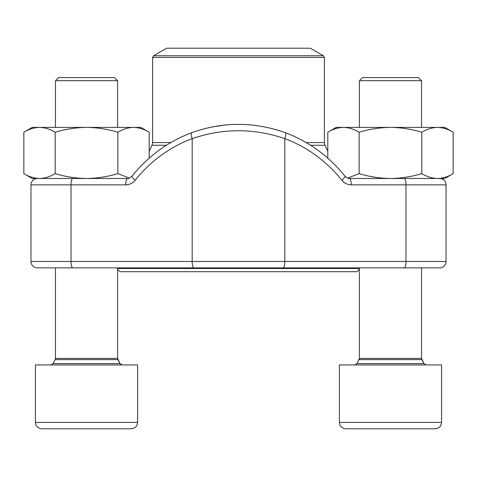 <?xml version="1.0" encoding="UTF-8"?>
<svg xmlns="http://www.w3.org/2000/svg" width="477" height="477" viewBox="0 0 477 477"><rect width="100%" height="100%" fill="white"/><g stroke="black" fill="none" stroke-linecap="round" stroke-linejoin="round"><path stroke-width="0.72" d="M55.451 80.691L58.558 77.584L114.486 77.584L117.598 80.691L55.451 80.691L55.451 127.389M131.223 428.787C136.028 428.28 137.185 424.876 137.066 424.983L137.609 422.401L137.066 424.983C137.185 424.876 136.028 428.28 131.223 428.787L41.827 428.787C37.629 428.608 35.793 424.995 36.091 425.216L35.441 422.401L137.609 422.401L137.609 364.935L35.441 364.935L35.441 422.401L36.091 425.216C35.793 424.995 37.629 428.608 41.827 428.787M90.397 428.787L59.267 428.787M359.402 80.691L362.514 77.584L418.442 77.584L421.549 80.691L359.402 80.691L359.402 127.389M349.164 428.787L345.777 428.787C341.335 428.477 339.767 424.941 340 425.12L339.391 422.401L441.559 422.401L440.909 425.216C441.046 425.132 439.693 428.382 435.173 428.787L349.164 428.787M345.777 428.787C341.335 428.477 339.767 424.941 340 425.12L339.391 422.401L339.391 364.935L441.559 364.935L441.559 422.401L440.909 425.216C441.046 425.132 439.693 428.382 435.173 428.787M347.554 178.118L359.139 173.628L359.139 132.236C369.359 129.148 379.799 127.532 390.478 127.389C401.151 127.532 411.597 129.148 421.811 132.236C426.921 129.148 432.144 127.532 437.481 127.389C442.817 127.532 448.04 129.148 453.15 132.236L453.15 173.628C448.04 176.723 442.817 178.338 437.481 178.476L444.755 178.476L453.15 173.628L444.755 178.476M359.139 173.628C369.359 176.723 379.799 178.338 390.478 178.476C401.151 178.338 411.597 176.723 421.811 173.628L421.811 132.236M327.8 158.155L327.8 132.236C332.91 129.148 338.133 127.532 343.47 127.389C348.806 127.532 354.029 129.148 359.139 132.236M421.811 173.628C426.921 176.723 432.144 178.338 437.481 178.476L390.478 178.476M336.202 127.389L327.8 132.236L336.202 127.389L444.755 127.389L453.15 132.236L444.755 127.389M129.011 184.396L125.731 184.861L30.969 184.861A6.386 6.386 0 0 1 37.355 178.476A6.386 6.386 0 0 0 30.969 184.861L30.969 261.485L446.031 261.485A6.386 6.386 0 0 1 439.645 267.871L37.355 267.871A6.386 6.386 0 0 1 30.969 261.485M404.198 267.871A6.386 1.783 90 0 0 405.975 261.485L405.975 184.861L446.031 184.861A6.386 6.386 0 0 0 439.645 178.476A6.386 6.386 0 0 1 446.031 184.861L446.031 261.485M349.486 178.476L404.198 178.476A6.386 1.783 -90 0 1 405.975 184.861L351.269 184.861A6.386 1.783 -90 0 0 349.486 178.476C349.259 179.018 347.781 178.285 345.038 176.263A6.386 1.139 141.5 0 1 341.824 180.24C344.322 183.246 347.471 184.784 351.269 184.861M72.802 267.871A6.386 1.783 90 0 1 71.025 261.485L71.025 184.861A6.386 1.783 90 0 1 72.802 178.476L127.514 178.476A6.386 1.783 90 0 0 125.731 184.861C129.547 184.778 132.695 183.234 135.176 180.24A137.287 131.837 -90 0 1 192.177 138.634L192.177 261.485A6.386 1.783 90 0 0 193.954 267.871M49.167 267.871L439.645 267.871M211.49 127.043L225.377 124.986M344.263 182.572L341.824 180.24A137.287 131.837 90 0 0 284.823 138.634C253.907 128.11 223.021 128.11 192.177 138.634A6.386 1.675 69.5 0 1 191.712 132.66C222.908 121.611 254.092 121.611 285.276 132.654A6.386 1.675 110.5 0 1 284.823 138.634L284.823 261.485A6.386 1.783 90 0 1 283.046 267.871M191.885 132.624A6.386 1.675 69.5 0 0 191.724 132.654C168.035 141.633 148.114 156.17 131.962 176.263C129.219 178.285 127.741 179.018 127.514 178.476M285.115 132.624A6.386 1.675 110.5 0 1 285.276 132.654C308.965 141.633 328.886 156.17 345.038 176.263M359.402 269.255L356.951 271.705L120.049 271.705L117.598 269.255L117.598 358.418L120.037 363.593L122.285 364.935M117.598 268.509L359.402 268.509M324.384 57.425L152.616 57.425L153.57 55.767L166.664 48.213L310.336 48.213L323.43 55.767L324.384 57.425L324.384 142.569L324.992 145.282L327.8 151.263M55.189 173.628C65.403 176.723 75.849 178.338 86.522 178.476L32.245 178.476L23.85 173.628C28.96 176.723 34.183 178.338 39.519 178.476C44.856 178.338 50.079 176.723 55.189 173.628L55.189 132.236C65.403 129.148 75.849 127.532 86.522 127.389C97.201 127.532 107.641 129.148 117.861 132.236C122.971 129.148 128.194 127.532 133.53 127.389C138.867 127.532 144.09 129.148 149.2 132.236L149.2 158.155M86.522 178.476C97.201 178.338 107.641 176.723 117.861 173.628L117.861 132.236M32.245 178.476L23.85 173.628L23.85 132.236C28.96 129.148 34.183 127.532 39.519 127.389C44.856 127.532 50.079 129.148 55.189 132.236M117.861 173.628L129.446 178.118M32.245 127.389L23.85 132.236L32.245 127.389L140.798 127.389L149.2 132.236L140.798 127.389M55.553 363.593L120.037 363.593L117.902 359.634L55.147 359.634L53.013 363.593L55.553 363.593M55.451 267.871L55.451 358.418L55.147 359.634L55.451 358.418L117.598 358.418L117.598 267.871M359.402 267.871L359.402 358.418L359.098 359.634L421.853 359.634L421.549 358.418L359.402 358.418L356.963 363.593L423.987 363.593L426.235 364.935M132.737 182.572L130.948 183.651M347.989 184.396L346.052 183.651M37.355 178.476A6.386 6.386 0 0 0 30.969 184.861M131.95 176.275A6.386 1.139 38.5 0 0 135.176 180.24M324.992 145.282L310.646 145.282M166.354 145.282L152.008 145.282L149.2 151.263M152.616 57.425L152.616 142.569L170.814 142.569M306.186 142.569L324.384 142.569M153.57 55.767L323.43 55.767M421.853 359.634L423.987 363.593L421.549 358.418L421.549 267.871M55.147 359.634L53.013 363.593L50.765 364.935M117.598 127.389L117.598 80.691L117.598 127.389M117.598 358.418L117.902 359.634M356.963 363.593L354.715 364.935M421.549 127.389L421.549 80.691M152.616 142.569L152.008 145.282"/></g></svg>
